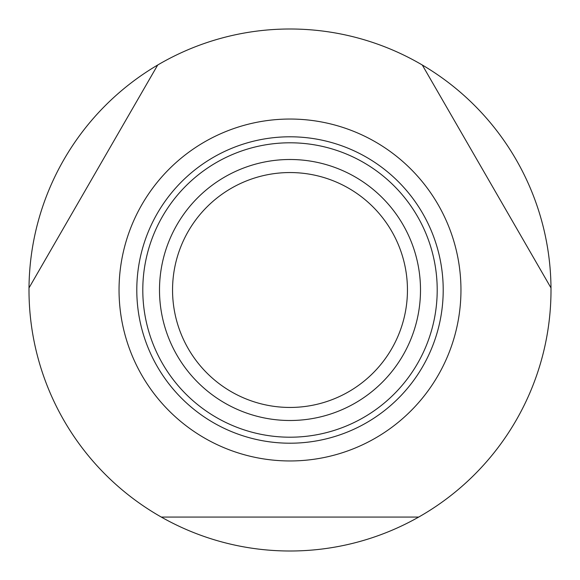 <?xml version="1.0" encoding="UTF-8"?>
<svg xmlns="http://www.w3.org/2000/svg" width="580" height="580" viewBox="0 0 580 580"><rect width="100%" height="100%" fill="white"/><g stroke="black" fill="none" stroke-linecap="round" stroke-linejoin="round"><path stroke-width="0.87" d="M161.312 517.07L418.688 517.07A261 261 0 0 1 29.007 287.912A261 261 0 0 1 157.695 65.018L29.007 287.912M422.305 65.018A261 261 0 0 1 550.993 287.912L422.305 65.018A261 261 0 0 0 157.695 65.018M460.955 290A170.955 170.955 0 0 1 290 460.955A170.955 170.955 0 0 1 119.045 290A170.955 170.955 0 0 1 290 119.045A170.955 170.955 0 0 1 460.955 290M550.993 287.912A261 261 0 0 1 418.688 517.07M420.5 290A130.5 130.5 0 0 1 290 420.5A130.5 130.5 0 0 1 159.5 290A130.5 130.5 0 0 1 290 159.5A130.5 130.5 0 0 1 420.5 290M407.45 290A117.45 117.45 0 0 1 290 407.45A117.45 117.45 0 0 1 172.55 290A117.45 117.45 0 0 1 290 172.55A117.45 117.45 0 0 1 407.45 290M443.207 290A153.207 153.207 0 0 1 290 443.207A153.207 153.207 0 0 1 136.793 290A153.207 153.207 0 0 1 290 136.793A153.207 153.207 0 0 1 443.207 290M290 142.796A147.204 147.204 0 0 0 142.796 290A147.204 147.204 0 0 0 290 437.204A147.204 147.204 0 0 0 437.204 290A147.204 147.204 0 0 0 290 142.796"/></g></svg>
